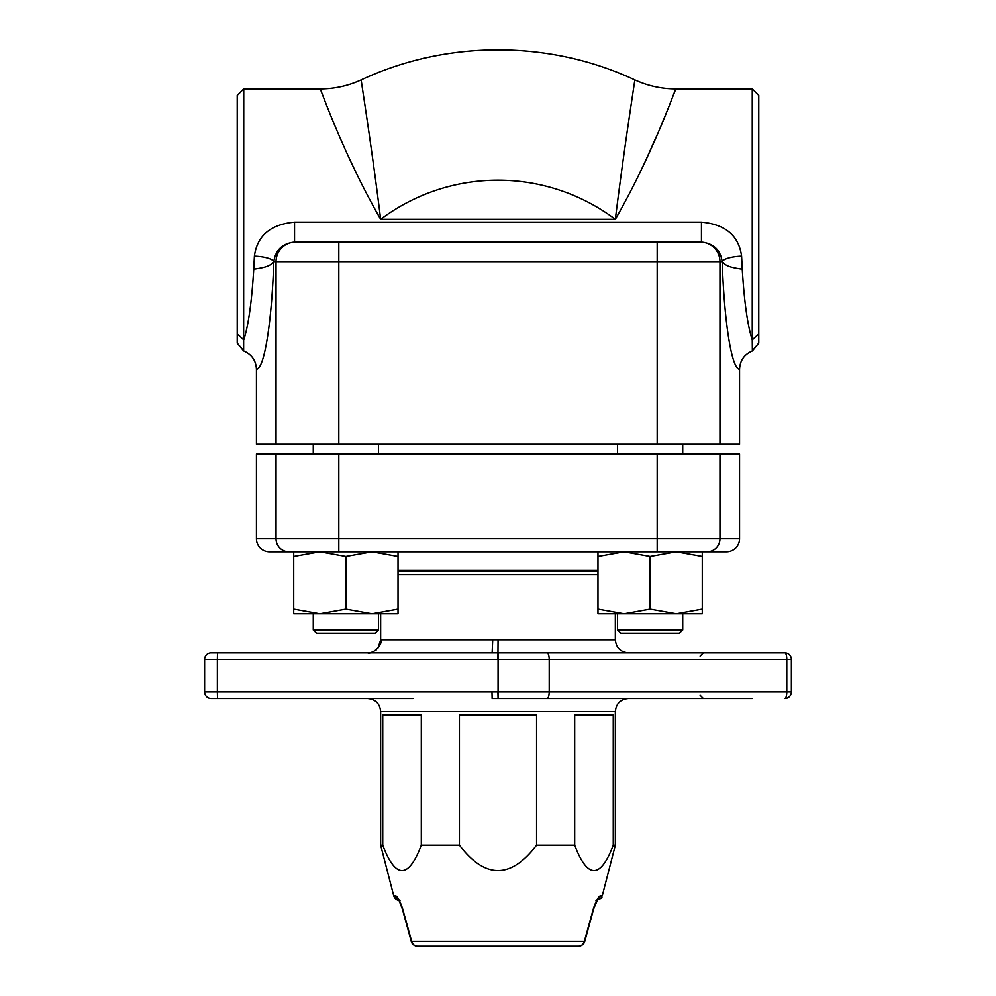 <?xml version="1.0" encoding="UTF-8"?>
<svg xmlns="http://www.w3.org/2000/svg" width="996" height="996" viewBox="0 0 996 996"><rect width="100%" height="100%" fill="white"/><g stroke="black" fill="none" stroke-linecap="round" stroke-linejoin="round"><path stroke-width="1.49" d="M398.026 551.784L398.026 556.44L371.956 551.784L345.873 556.44L319.803 551.784L726.42 551.784L702.28 551.784L702.28 556.44L676.197 551.784L650.127 556.44L624.044 551.784L597.974 556.44L597.974 551.784M726.42 551.784A13.135 13.035 0 0 0 739.555 538.749L739.555 453.989L256.445 453.989L256.445 538.749A13.135 13.035 180 0 0 269.58 551.784L326.626 551.784M739.555 538.749L276.041 538.749A13.035 12.936 90 0 0 288.989 551.784L293.72 551.784L293.72 556.44L319.803 551.784M398.026 613.723L293.72 613.723L293.72 609.054L319.803 613.723L345.873 609.054L371.956 613.723L398.026 609.054L398.026 613.723M398.026 609.054L398.026 556.44M345.873 609.054L345.873 556.44M293.72 609.054L293.72 556.44M378.468 444.216L378.468 453.989M702.28 613.723L597.974 613.723L597.974 609.054L624.044 613.723L650.127 609.054L676.197 613.723L702.28 609.054L702.28 613.723M702.28 609.054L702.28 556.44M650.127 609.054L650.127 556.44M597.974 609.054L597.974 556.44M682.721 444.216L682.721 453.989M377.833 648.371L380.721 639.793C383.149 645.657 371.159 654.92 367.636 652.828M368.831 652.778L369.703 652.679M370.923 652.455L372.878 651.845M375.617 650.363L376.339 649.815M615.341 613.723L615.341 639.793L492.721 639.793L492.136 652.828L211.152 652.828L367.263 652.828M394.926 652.828L414.884 652.828M264.787 652.828L309.955 652.828M581.116 652.828L784.848 652.828L498.075 652.828L498.075 698.47L752.254 698.47M498.062 639.793L497.925 659.352L217.377 659.352L217.377 691.946L204.628 691.946L204.628 659.352L204.628 691.946A6.524 6.524 0 0 0 211.152 698.47L412.892 698.47M492.136 652.828L498.075 652.828M791.372 659.352L786.778 659.352L786.778 691.946L791.372 691.946L791.372 659.352A6.524 6.524 0 0 0 784.848 652.828L752.254 652.828M398.026 574.605L597.974 574.605M791.372 691.946A6.524 6.524 0 0 1 784.848 698.47A6.524 1.93 90 0 0 786.778 691.946L498.075 691.946L498.075 659.352L549.219 659.352L549.219 691.946C549.082 695.905 548.36 698.084 547.028 698.47M784.848 652.828A6.524 1.93 90 0 1 786.778 659.352L549.219 659.352C549.082 655.393 548.36 653.214 547.028 652.828M211.152 652.828A6.524 6.524 0 0 0 204.628 659.352L204.628 691.946M211.152 698.47L367.611 698.47C375.529 699.242 379.874 703.587 380.659 711.505L615.341 711.505C616.126 703.587 620.471 699.242 628.389 698.47M491.987 691.946L492.136 698.47L498.075 698.47L497.925 691.946L217.377 691.946L217.526 698.47M380.659 711.505L380.659 845.156L382.738 845.156L382.738 714.767L421.308 714.767L421.308 845.156L459.43 845.156L459.43 714.767L536.57 714.767L536.57 845.156L574.692 845.156L574.692 714.767L613.262 714.767L613.262 845.156L615.341 845.156L615.341 711.505M584.752 941.419L584.353 941.307A6.524 6.088 90 0 1 578.464 946.2L417.536 946.2A6.524 6.088 -90 0 1 411.647 941.307L411.248 941.419A6.524 6.524 0 0 0 417.536 946.2L578.464 946.2A6.524 6.524 0 0 0 584.752 941.419A6.524 6.524 0 0 1 578.464 946.2L417.536 946.2A6.524 6.524 0 0 1 411.248 941.419M596.89 900.023A6.524 6.412 90 0 0 600.551 895.678A6.524 6.412 90 0 1 597.749 899.575L597.998 899.239M596.928 899.973L598.011 899.239L593.392 908.713L584.353 941.307L411.647 941.307L402.608 908.713C399.969 900.845 397.578 896.5 395.449 895.678L393.694 895.678C394.69 898.741 396.794 900.372 400.006 900.571M595.994 900.571C605.282 897.023 600.439 897.06 602.306 895.678L600.551 895.678C598.422 896.5 596.031 900.845 593.392 908.713M398.263 899.575A6.524 6.412 -90 0 1 395.449 895.678M402.608 908.713L411.261 941.419L402.297 908.8L398.4 898.815M574.692 845.156C587.553 878.97 600.414 878.97 613.262 845.156M459.43 845.156C485.139 878.97 510.861 878.97 536.57 845.156M382.738 845.156C395.586 878.97 408.447 878.97 421.308 845.156M378.468 613.723L378.468 630.02L313.279 630.02L313.279 613.723M313.279 630.02L316.541 633.269L375.218 633.269L378.468 630.02M682.721 613.723L682.721 630.02L617.532 630.02L617.532 613.723M617.532 630.02L620.782 633.269L679.459 633.269L682.721 630.02M398.026 571.343L597.974 571.343M243.746 88.918L237.235 95.429L237.235 343.172L243.634 350.916L243.746 88.918L320.177 88.918C334.507 88.868 348.189 85.855 361.212 79.879C446.594 39.865 549.406 39.865 634.788 79.892C647.811 85.855 661.493 88.868 675.823 88.905L673.732 94.321M243.634 350.916C251.727 354.352 255.997 360.452 256.445 369.23C264.301 368.943 271.684 323.277 273.813 261.674A19.559 5.528 2.1 0 0 254.403 256.146L253.756 269.157C251.739 302.099 248.402 325.68 243.746 339.885L237.235 333.847M758.765 333.847L758.765 95.429L752.254 88.918L752.254 339.885L758.765 333.847L758.765 343.172L752.366 350.916C744.273 354.352 740.003 360.452 739.555 369.23L739.555 444.216L719.959 444.216L719.959 261.674L722.187 261.674C725.561 264.214 724.777 266.716 742.244 269.157L741.597 256.146C738.82 235.703 725.437 224.361 701.445 222.133L294.555 222.133C270.551 224.374 257.155 235.716 254.403 256.146M742.244 269.157C744.261 302.099 747.598 325.68 752.254 339.885L752.366 350.916M615.341 219.307C653.6 152.55 675.973 87.05 675.823 88.905C675.973 87.05 653.613 152.55 615.341 219.307C624.691 143.748 635.274 78.56 634.788 79.879C635.274 78.56 624.691 143.748 615.341 219.307L380.659 219.307C342.4 152.55 320.027 87.05 320.177 88.905C320.027 87.05 342.4 152.55 380.659 219.307C371.309 143.748 360.726 78.56 361.212 79.879C360.726 78.56 371.309 143.748 380.659 219.307A195.577 195.577 0 0 1 615.341 219.307M667.034 111.191L661.481 124.674M657.621 133.775L644.898 162.261M256.445 369.23L256.445 444.216L719.959 444.216M741.597 256.146A19.559 5.528 -2.1 0 0 722.187 261.674C724.316 323.277 731.699 368.943 739.555 369.23M722.187 261.674C720.469 249.921 713.559 243.398 701.445 242.115L657.186 242.115L701.445 242.115L701.445 222.133M253.756 269.157C271.236 266.716 270.426 264.214 273.813 261.674C275.519 249.921 282.441 243.41 294.555 242.115L338.814 242.115L294.555 242.115L294.555 222.133M657.186 444.216L657.186 242.115L338.814 242.115L338.814 261.674L719.959 261.674A19.559 19.41 90 0 0 700.537 242.115M492.721 639.793L380.721 639.793M217.526 652.828L217.377 659.352L204.628 659.352M398.026 570.322L597.974 570.322M276.041 453.989L276.041 538.749L256.445 538.749M338.814 453.989L338.814 551.784M657.186 453.989L657.186 551.784M719.959 453.989L719.959 538.749A13.035 12.936 90 0 1 707.011 551.784M243.659 350.704L237.235 343.122M758.765 343.122L752.341 350.704M273.813 261.674L338.814 261.674L338.814 444.216M295.463 242.115A19.559 19.41 90 0 0 276.041 261.674L276.041 444.216M313.279 444.216L313.279 453.989M617.532 444.216L617.532 453.989M615.341 639.793C616.126 647.711 620.471 652.056 628.389 652.828M380.659 613.723L380.659 638.561M700.101 656.09L703.363 652.828M700.101 695.208L703.363 698.47M584.739 941.419L593.703 908.8L584.739 941.419M597.164 900.459L593.703 908.8M602.306 895.678L615.341 845.156M393.694 895.678L380.659 845.156M675.823 88.918L752.254 88.918"/></g></svg>
